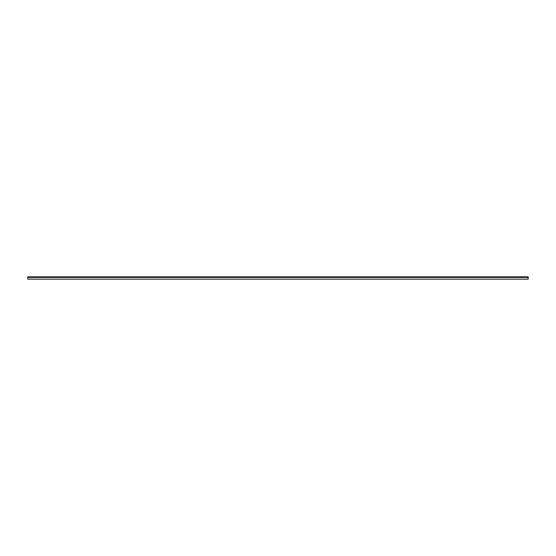 <?xml version="1.0" encoding="UTF-8"?>
<svg xmlns="http://www.w3.org/2000/svg" width="556" height="556" viewBox="0 0 556 556"><rect width="100%" height="100%" fill="white"/><g stroke="black" fill="none" stroke-linecap="round" stroke-linejoin="round"><path stroke-width="0.83" d="M27.8 277.416L27.8 279.175L528.2 279.175L528.2 277.416L27.8 277.416L27.8 276.825L528.2 276.825L528.2 277.416"/></g></svg>
